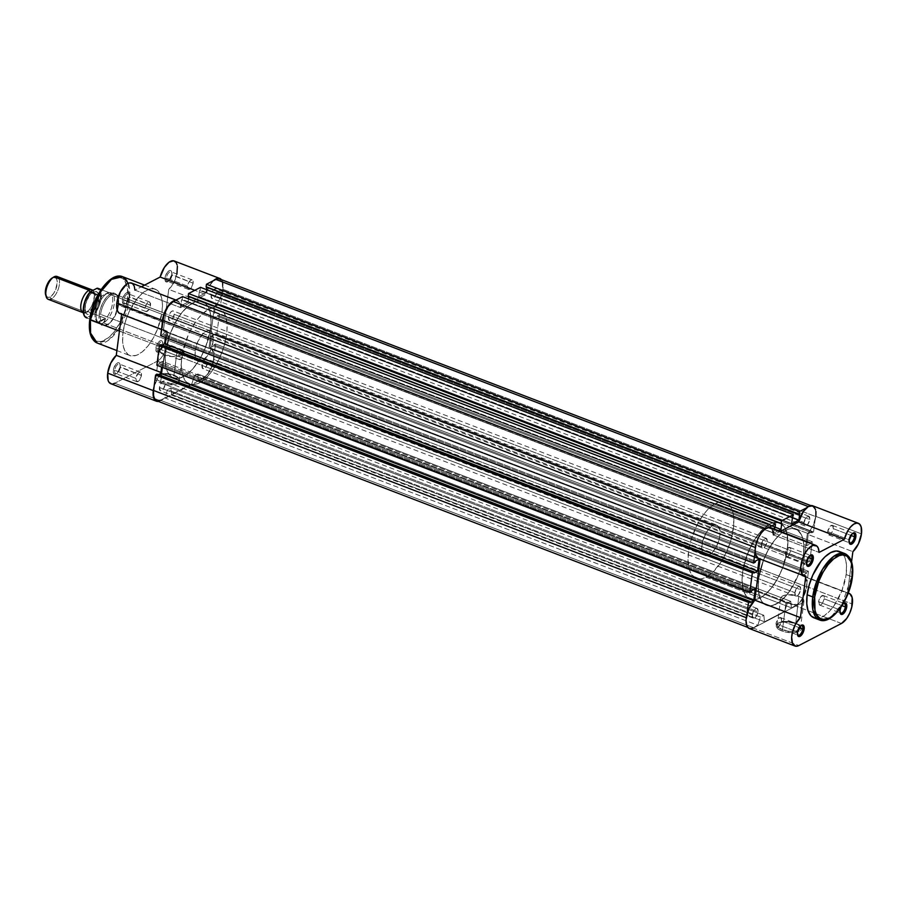 <?xml version="1.0" encoding="UTF-8"?>
<svg xmlns="http://www.w3.org/2000/svg" width="907" height="907" viewBox="0 0 907 907"><rect width="100%" height="100%" fill="white"/><g stroke="black" fill="none" stroke-linecap="round" stroke-linejoin="round"><path stroke-width="0.68" stroke-dasharray="4.54 3.4" d="M839.723 609.821A5.102 2.358 111 0 0 839.814 611.998A5.102 2.358 111 0 0 839.995 612.452A5.102 2.358 -69 0 1 839.723 609.821L818.613 601.726A5.102 2.358 111 0 0 819.588 605.037A5.102 2.358 111 0 0 824.214 598.824L841.945 605.627L824.214 598.824A5.102 2.358 111 0 0 823.239 595.514A5.102 2.358 111 0 0 818.613 601.726L839.723 609.821A5.102 2.358 -69 0 1 843.374 603.643A5.102 2.358 111 0 0 842.932 603.869A5.102 2.358 111 0 0 839.723 609.821L840.007 610.445L839.723 609.821M848.839 539.654A5.102 2.358 111 0 0 848.929 541.83A5.102 2.358 111 0 0 849.111 542.284A5.102 2.358 -69 0 1 848.839 539.654L827.728 531.559A5.102 2.358 111 0 0 828.703 534.881A5.102 2.358 111 0 0 833.329 528.656L850.891 535.391L833.329 528.656A5.102 2.358 111 0 0 832.354 525.346A5.102 2.358 111 0 0 827.728 531.559L848.839 539.654A5.102 2.358 -69 0 1 852.478 533.486A5.102 2.358 111 0 0 852.047 533.701A5.102 2.358 111 0 0 848.839 539.654L849.122 540.277L848.839 539.654M797.14 631.907A5.102 2.358 111 0 0 797.23 634.072A5.102 2.358 111 0 0 797.412 634.526A5.102 2.358 -69 0 1 797.14 631.907L776.029 623.812A5.102 2.358 111 0 0 777.004 627.122A5.102 2.358 111 0 0 781.63 620.91L799.192 627.644L781.63 620.91A5.102 2.358 111 0 0 780.655 617.599A5.102 2.358 111 0 0 776.029 623.812L797.14 631.907A5.102 2.358 -69 0 1 800.79 625.728A5.102 2.358 111 0 0 800.348 625.955A5.102 2.358 111 0 0 797.14 631.907L797.423 632.519L797.14 631.907M806.255 561.739A5.102 2.358 111 0 0 806.346 563.905A5.102 2.358 111 0 0 806.527 564.369A5.102 2.358 -69 0 1 806.255 561.739L785.145 553.644A5.102 2.358 111 0 0 786.12 556.955A5.102 2.358 111 0 0 790.745 550.742L808.307 557.476L790.745 550.742A5.102 2.358 111 0 0 789.77 547.431A5.102 2.358 111 0 0 785.145 553.644L806.255 561.739A5.102 2.358 -69 0 1 809.894 555.56A5.102 2.358 111 0 0 809.463 555.787A5.102 2.358 111 0 0 806.255 561.739L806.538 562.351L806.255 561.739M795.303 623.075A11.678 4.784 -172.6 0 1 799.521 625.615A11.678 4.784 -172.6 0 1 796.357 630.898A11.678 4.784 -172.6 0 1 782.48 629.73L781.8 630.943A12.698 5.204 7.4 0 0 796.89 632.213A12.698 5.204 7.4 0 0 800.325 626.465A12.698 5.204 7.4 0 0 795.745 623.71L798.784 596.307A11.678 4.784 -172.6 0 1 803.953 601.137A11.678 4.784 -172.6 0 1 797.582 604.493A11.678 4.784 -172.6 0 1 785.95 602.951L782.48 629.73A11.678 4.784 7.4 0 0 794.101 631.272A11.678 4.784 7.4 0 0 800.473 627.905A11.678 4.784 7.4 0 0 795.303 623.075A11.678 4.784 7.4 0 0 783.682 621.533A11.678 4.784 7.4 0 0 777.31 624.9A11.678 4.784 7.4 0 0 782.48 629.73L785.95 602.951A11.678 4.784 -172.6 0 1 780.78 598.121A11.678 4.784 -172.6 0 1 787.151 594.765A11.678 4.784 -172.6 0 1 798.784 596.307L795.745 623.71L788.727 622.077L781.732 622.213L777.106 624.073L776.154 625.989L777.129 628.097L781.8 630.943L786.346 632.213L793.636 632.689L797.718 631.986L801.153 629.662L800.405 626.556L795.745 623.71A12.698 5.204 7.4 0 0 777.821 623.54A12.698 5.204 7.4 0 0 781.8 630.943L782.48 629.73A11.678 4.784 -172.6 0 1 778.818 622.928A11.678 4.784 -172.6 0 1 795.303 623.075M840.936 552.318L844.36 556.456L845.8 560.594L846.503 565.651L846.14 574.539L851.707 576.682A1.429 0.59 -172.6 0 1 852.183 576.954A1.429 0.59 7.4 0 0 851.707 576.682L851.548 563.542L844.927 553.633A35.52 16.451 -69 0 1 851.707 576.682L846.14 574.539A35.52 16.451 111 0 0 839.349 551.49L839.508 551.558M841.458 623.472L795.847 605.978A16.326 7.562 111 0 0 806.731 586.557L852.342 604.051L806.731 586.557L805.314 592.566L802.752 598.371L799.418 603.076L795.847 605.978L841.458 623.472M848.759 593.314L801.867 575.741L807.264 534.189L852.875 551.671L807.264 534.189A16.326 7.562 111 0 0 815.847 516.389L861.446 533.883L815.847 516.389L812.785 526.411L807.264 534.189L801.867 575.741L804.294 576.319L806.028 578.485L806.731 586.557A16.326 7.562 111 0 0 803.613 575.968A16.326 7.562 111 0 0 801.867 575.741L847.467 593.235L851.56 561.762L847.467 593.235A16.326 7.562 -69 0 1 848.181 593.223M803.443 555.549L787.389 549.393A40.826 18.911 111 0 0 779.601 522.897A40.826 18.911 111 0 0 742.572 572.634L758.615 578.791A40.826 18.911 -69 0 1 795.643 529.053A40.826 18.911 -69 0 1 803.443 555.549L803.874 545.322L803.058 539.506L801.403 534.756L797.468 530.005L792.128 528.452L788.002 529.28L781.358 533.214L774.691 540.073L768.569 549.268L763.524 560.004L758.615 578.791L758.116 585.775L759 594.822L761.789 601.5L764.59 604.334L769.93 605.876L774.056 605.06L780.7 601.126L787.367 594.255L793.489 585.06L797.004 578.02L801.085 566.762L803.443 555.549A40.826 18.911 -69 0 1 766.415 605.286A40.826 18.911 -69 0 1 758.615 578.791L742.572 572.634L747.481 553.86L754.477 539.846L763.07 529.053L771.948 523.124L776.075 522.307L779.782 522.965L784.226 526.684L786.278 530.833L787.82 539.177L787.389 549.393L782.492 568.179L777.435 578.915L771.313 588.11L764.646 594.969L758.014 598.903L753.887 599.731L748.547 598.178L744.613 593.427L742.958 588.677L742.062 579.618L742.572 572.634A40.826 18.911 111 0 0 750.372 599.13A40.826 18.911 111 0 0 787.389 549.393L210.537 328.221A40.826 18.911 111 0 0 202.737 301.725A40.826 18.911 111 0 0 165.709 351.463L758.615 578.791A40.826 18.911 -69 0 1 795.643 529.053A40.826 18.911 -69 0 1 803.443 555.549A40.826 18.911 -69 0 1 766.415 605.286A40.826 18.911 -69 0 1 758.615 578.791L165.709 351.463A40.826 18.911 111 0 0 173.509 377.958A40.826 18.911 111 0 0 210.537 328.221L803.443 555.549L798.534 574.324L789.498 591.421L785.179 596.84L778.455 602.781L771.948 605.661L766.234 605.218L761.789 601.5L759.726 597.35L758.195 589.006L758.615 578.791L763.524 560.004L768.569 549.268L774.691 540.073L781.358 533.214L788.002 529.28L792.128 528.452L797.468 530.005L801.403 534.756L803.058 539.506L803.874 545.322L803.443 555.549M840.54 608.189L843.419 603.609M813.919 617.814A35.52 16.451 111 0 0 846.14 574.539L841.866 590.888L833.998 605.751L830.245 610.468L824.395 615.638L818.738 618.143L815.325 618.211M753.264 628.063L795.847 605.978L753.264 628.063L798.874 645.546L753.264 628.063A16.326 7.562 111 0 1 749.341 628.54M760.145 559.018L805.801 576.081L760.145 559.018M759.159 558.565L758.207 558.27M769.533 527.704L770.474 528.033M771.313 528.611L772.605 530.516M773.456 534.926L819.066 552.42L773.456 534.926L779.861 531.604L773.456 534.926A16.326 7.562 111 0 0 770.145 527.874M815.847 516.389A16.326 7.562 111 0 0 812.729 505.8L812.774 505.811M815.552 509.439L815.937 511.48M851.707 576.682A35.52 16.451 -69 0 1 819.497 619.957L830.642 617.304L841.968 604.221L851.707 576.682M833.329 528.656L832.581 525.47L830.007 526.4L827.728 531.559L828.476 534.756L829.928 534.722L831.583 533.146L833.329 528.656M824.214 598.824L822.468 603.314L820.812 604.89L819.361 604.924L818.783 600.797L820.892 596.568L823.465 595.627L824.214 598.824M790.745 550.742L788.466 555.9L785.893 556.841L785.315 552.714L787.423 548.486L789.997 547.545L790.745 550.742M781.63 620.91L780.882 617.712L778.308 618.653L776.199 622.882L776.777 627.009L779.351 626.068L781.63 620.91M758.445 558.372A16.326 7.562 111 0 0 760.191 558.587M785.95 602.951L781.664 600.332L780.984 597.475L782.696 595.922L787.888 594.697L798.784 596.307L801.992 597.974L803.965 600.865L802.037 603.336L796.845 604.561L785.95 602.951M840.936 607.157A6.122 2.834 -69 0 1 842.909 604.085M794.906 592.69A5.204 2.415 -69 0 1 799.634 586.353A5.204 2.415 -69 0 1 800.62 589.731L207.714 362.403A5.204 2.415 111 0 0 206.717 359.025A5.204 2.415 111 0 0 202 365.362L794.906 592.69L202 365.362A5.204 2.415 111 0 0 202.987 368.741A5.204 2.415 111 0 0 207.714 362.403L800.62 589.731A5.204 2.415 -69 0 1 795.904 596.069A5.204 2.415 -69 0 1 794.906 592.69L796.686 588.121L798.375 586.5L799.861 586.466L800.45 590.672L798.296 594.992L795.666 595.944L794.906 592.69M804.021 522.523A5.204 2.415 -69 0 1 808.738 516.185A5.204 2.415 -69 0 1 809.736 519.564L216.83 292.235A5.204 2.415 111 0 0 215.832 288.857A5.204 2.415 111 0 0 211.116 295.194L804.021 522.523L211.116 295.194A5.204 2.415 111 0 0 212.102 298.573A5.204 2.415 111 0 0 216.83 292.235L809.736 519.564A5.204 2.415 -69 0 1 805.019 525.901A5.204 2.415 -69 0 1 804.021 522.523L806.346 517.262L808.976 516.31L809.566 520.505L807.411 524.824L804.781 525.777L804.021 522.523M761.438 544.608A5.204 2.415 -69 0 1 766.154 538.27A5.204 2.415 -69 0 1 767.152 541.649L174.246 314.321A5.204 2.415 111 0 0 173.248 310.942A5.204 2.415 111 0 0 168.532 317.28L761.438 544.608L168.532 317.28A5.204 2.415 111 0 0 169.518 320.659A5.204 2.415 111 0 0 174.246 314.321L767.152 541.649A5.204 2.415 -69 0 1 762.436 547.987A5.204 2.415 -69 0 1 761.438 544.608L763.762 539.348L766.392 538.384L766.982 542.59L764.828 546.91L762.197 547.862L761.438 544.608M752.322 614.776A5.204 2.415 -69 0 1 757.05 608.427A5.204 2.415 -69 0 1 758.037 611.806L165.131 384.489A5.204 2.415 111 0 0 164.133 381.11A5.204 2.415 111 0 0 159.417 387.448L752.322 614.776L159.417 387.448A5.204 2.415 111 0 0 160.403 390.826A5.204 2.415 111 0 0 165.131 384.489L758.037 611.806A5.204 2.415 -69 0 1 753.32 618.155A5.204 2.415 -69 0 1 752.322 614.776L754.102 610.196L755.792 608.586L757.277 608.552L757.867 612.758L755.712 617.077L753.082 618.03L752.322 614.776M768.376 527.659L765.701 528.645L761.018 533.724L758.105 538.917L755.61 547.624A15.816 7.324 -69 0 1 766.154 528.815L768.376 527.659M755.361 547.533L755.134 551.297L755.361 547.533M755.293 562.181L162.376 334.853L160.698 335.715L162.376 334.853L162.523 333.742L755.429 561.07L162.523 333.742L166.219 331.826L162.523 333.742L162.376 334.853L755.293 562.181M759.125 559.154L166.219 331.826L759.125 559.154M165.471 337.551L166.219 331.826L165.471 337.551M162.251 345.079L160.958 345.748L753.876 573.065L160.958 345.748L161.106 344.637L160.958 345.748L162.251 345.079M751.449 591.715L158.544 364.387L156.866 365.26L158.544 364.387L158.691 363.288L751.597 590.616L158.691 363.288L162.387 361.371L158.691 363.288L158.544 364.387L751.449 591.715M755.293 588.7L162.387 361.371L161.639 367.097L162.387 361.371L755.293 588.7M158.419 374.614L157.126 375.283L750.032 602.611L157.126 375.283L157.274 374.183L157.126 375.283L158.419 374.614M746.971 614.13L746.246 617.701L746.926 624.991L748.808 627.689L751.665 628.211L753.32 627.599A15.816 7.324 -69 0 1 749.522 628.063A15.816 7.324 -69 0 1 746.495 617.792L746.971 614.13M156.605 400.735A15.816 7.324 111 0 0 160.414 400.27L753.32 627.599L160.414 400.27L164.893 397.946L757.81 625.274L753.32 627.599L757.81 625.274L164.893 397.946L167.534 389.693L760.44 617.021L757.81 625.274L760.44 617.021L763.807 615.275L170.901 387.947L167.534 389.693L760.44 617.021L763.807 615.275L764.533 621.794L171.616 394.466L170.901 387.947L763.807 615.275L764.533 621.794L171.616 394.466L191.785 384.001L784.702 611.329L764.533 621.794L784.702 611.329L191.785 384.001L194.427 375.747L787.344 603.076L784.702 611.329L787.344 603.076L194.427 375.747L197.794 374.001L790.7 601.33L787.344 603.076L790.7 601.33L791.426 607.849L198.52 380.521L197.794 374.001L790.7 601.33L791.426 607.849L198.52 380.521L202.998 378.196L795.904 605.525L791.426 607.849L795.904 605.525L202.998 378.196A15.816 7.324 111 0 0 213.542 359.376L806.448 586.704A15.816 7.324 -69 0 1 795.904 605.525L799.373 602.713L802.593 598.144L806.448 586.704L213.542 359.376L215.537 343.957L808.454 571.285L806.448 586.704L808.454 571.285L806.777 572.158L213.859 344.83L215.537 343.957L808.454 571.285L806.777 572.158L213.859 344.83L213.723 345.941L806.629 573.269L806.777 572.158L806.629 573.269L802.933 575.185L210.016 347.857L213.723 345.941L806.629 573.269L802.933 575.185L804.486 563.179L211.58 335.851L210.016 347.857L802.933 575.185L804.486 563.179L211.58 335.851L215.276 333.935L808.182 561.263L804.486 563.179L808.182 561.263L808.046 562.374L215.129 335.046L215.276 333.935L808.182 561.263L808.046 562.374L215.129 335.046L216.818 334.173L809.724 561.501L808.046 562.374L809.724 561.501L216.818 334.173L219.381 314.423L812.287 541.74L809.724 561.501L812.287 541.74L810.609 542.613L217.703 315.285L219.381 314.423L812.287 541.74L810.609 542.613L217.703 315.285L217.555 316.396L810.461 543.724L810.609 542.613L810.461 543.724L806.765 545.64L213.859 318.312L217.555 316.396L810.461 543.724L806.765 545.64L213.859 318.312L215.412 306.317L808.33 533.645L806.765 545.64L808.33 533.645L215.412 306.317L219.109 304.389L812.026 531.717L808.33 533.645L812.026 531.717L811.878 532.828L218.972 305.5L219.109 304.389L812.026 531.717L811.878 532.828L218.972 305.5L220.65 304.627L813.556 531.956L811.878 532.828L813.556 531.956L220.65 304.627L222.657 289.208L815.563 516.537L813.556 531.956L815.563 516.537L222.657 289.208A15.816 7.324 111 0 0 219.63 278.948M808.738 506.73A15.816 7.324 -69 0 1 812.536 506.276A15.816 7.324 -69 0 1 815.563 516.537L815.608 511.401L814.339 507.739L811.924 506.095L806.516 507.886L808.738 506.73M206.104 287.031L206.785 286.68L799.691 514.008L206.785 286.68L206.104 287.031M792.605 517.682L205.991 292.768L206.399 289.594L205.991 292.768L792.605 517.682M791.618 523.872L198.712 296.555L205.991 292.768L198.712 296.555L199.495 290.455L792.412 517.784L199.495 290.455L200.175 290.104L199.495 290.455L198.712 296.555L791.618 523.872M793.081 517.432L200.175 290.104L200.526 287.338L200.175 290.104L793.081 517.432M188.18 296.328L188.849 295.977L781.766 523.305L188.849 295.977L188.18 296.328M774.669 526.978L188.066 302.065L188.475 298.891L188.066 302.065L180.776 305.852L773.682 533.18L778.047 530.912L773.682 533.18L180.776 305.852L181.57 299.752L774.476 527.08L181.57 299.752L182.239 299.401L181.57 299.752L180.776 305.852L188.066 302.065L774.669 526.978M774.17 529.427L773.682 533.18L774.17 529.427M775.156 526.729L182.239 299.401L182.602 296.634L182.239 299.401L775.156 526.729M155.902 400.361L157.228 400.905M160.414 400.27L164.893 397.946L167.534 389.693L170.901 387.947L171.616 394.466L191.785 384.001L194.427 375.747L197.794 374.001L198.52 380.521L202.998 378.196L206.467 375.385L211.048 368.083L213.009 362.256L215.537 343.957L213.859 344.83L213.723 345.941L210.016 347.857L211.58 335.851L215.276 333.935L215.129 335.046L216.818 334.173L219.381 314.423L213.859 318.312L215.412 306.317L219.109 304.389L218.972 305.5L220.65 304.627L222.657 289.208L222.226 282.02L219.006 278.766M207.714 362.403L205.934 366.972L204.245 368.593L202.76 368.616L202.17 364.421L204.324 360.102L206.955 359.149L207.714 362.403M216.83 292.235L215.05 296.804L213.36 298.426L211.875 298.46L211.116 295.194L212.884 290.625L215.628 288.8L216.682 289.866L216.83 292.235M174.246 314.321L172.466 318.89L170.777 320.511L169.292 320.534L168.532 317.28L170.301 312.711L172.001 311.09L173.486 311.056L174.246 314.321M165.131 384.489L163.351 389.058L161.661 390.679L160.176 390.702L159.587 386.495L161.741 382.187L164.371 381.223L165.131 384.489M210.537 328.221L205.628 346.996L200.572 357.732L194.449 366.927L190.039 371.802L183.327 376.768L177.024 378.559L171.684 377.006L167.75 372.255L166.094 367.494L165.199 358.446L165.709 351.463L170.618 332.676L175.663 321.951L181.785 312.745L188.452 305.886L195.096 301.952L199.211 301.124L204.563 302.677L207.363 305.512L210.152 312.178L211.036 321.237L210.537 328.221A40.826 18.911 111 0 0 202.737 301.725A40.826 18.911 111 0 0 165.709 351.463L181.751 357.619A40.826 18.911 -69 0 1 218.78 307.87A40.826 18.911 -69 0 1 226.58 334.377L210.537 328.221L208.179 339.445L204.086 350.692L198.633 361.02L192.261 369.512L185.538 375.453L179.042 378.332L173.328 377.89L168.883 374.172L166.094 367.494L165.199 358.446L166.287 347.789L169.246 336.44L173.838 325.398L179.654 315.591L186.207 307.87L190.697 304.23L195.096 301.952L199.211 301.124L204.563 302.677L207.363 305.512L210.152 312.178L211.036 321.237L210.537 328.221L226.58 334.377L226.943 330.806L227.011 324.15L225.469 315.817L223.405 311.657L218.961 307.949L215.265 307.28L208.961 309.06L202.25 314.026L197.828 318.901L191.706 328.096L188.203 335.137L182.33 353.945L181.389 361.179L181.627 370.861L182.863 376.178L186.241 381.915L191.162 384.557L197.193 383.888L201.592 381.609L208.315 375.668L214.676 367.165L220.14 356.848L224.222 345.59L226.58 334.377A40.826 18.911 -69 0 1 189.552 384.115A40.826 18.911 -69 0 1 181.751 357.619L165.709 351.463A40.826 18.911 111 0 0 173.509 377.958A40.826 18.911 111 0 0 210.537 328.221M120.314 367.346A5.102 2.358 -69 0 1 117.105 373.31A5.102 2.358 -69 0 1 114.701 370.26L113.307 370.226A6.122 2.834 111 0 0 116.175 373.888A6.122 2.834 111 0 0 120.03 366.734L141.424 375.441A5.102 2.358 -69 0 1 136.798 381.666A5.102 2.358 -69 0 1 135.823 378.355L114.701 370.26A5.102 2.358 111 0 0 115.677 373.571A5.102 2.358 111 0 0 120.314 367.346A5.102 2.358 111 0 0 119.339 364.036A5.102 2.358 111 0 0 114.701 370.26L135.823 378.355A5.102 2.358 -69 0 1 140.449 372.131A5.102 2.358 -69 0 1 141.424 375.441L120.314 367.346L119.86 363.956L118.613 362.698L116.039 364.024L113.829 367.97L113.284 372.21L114.203 374.058L115.949 374.013L117.933 372.119L120.03 366.734A6.122 2.834 111 0 0 119.917 364.138A6.122 2.834 111 0 0 116.459 363.605A6.122 2.834 111 0 0 113.307 370.226L114.701 370.26A5.102 2.358 -69 0 1 117.343 364.739A5.102 2.358 -69 0 1 120.223 365.181A5.102 2.358 -69 0 1 120.314 367.346M162.897 345.272A5.102 2.358 -69 0 1 159.689 351.224A5.102 2.358 -69 0 1 157.285 348.175L155.879 348.141A6.122 2.834 111 0 0 158.759 351.803A6.122 2.834 111 0 0 162.614 344.649L184.008 353.367A5.102 2.358 -69 0 1 179.382 359.58A5.102 2.358 -69 0 1 178.407 356.27L157.285 348.175A5.102 2.358 111 0 0 158.26 351.485A5.102 2.358 111 0 0 162.897 345.272A5.102 2.358 111 0 0 161.922 341.95A5.102 2.358 111 0 0 157.285 348.175L178.407 356.27A5.102 2.358 -69 0 1 183.033 350.045A5.102 2.358 -69 0 1 184.008 353.367L162.897 345.272L162.444 341.871L161.197 340.613L158.623 341.95L156.412 345.884L155.868 350.125L156.786 351.973L159.87 350.85L162.614 344.649A6.122 2.834 111 0 0 162.5 342.052A6.122 2.834 111 0 0 159.042 341.52A6.122 2.834 111 0 0 155.879 348.141L157.285 348.175A5.102 2.358 -69 0 1 159.927 342.665A5.102 2.358 -69 0 1 162.806 343.095A5.102 2.358 -69 0 1 162.897 345.272M172.001 275.104A5.102 2.358 -69 0 1 168.804 281.057A5.102 2.358 -69 0 1 166.4 278.007L164.995 277.973A6.122 2.834 111 0 0 167.874 281.635A6.122 2.834 111 0 0 171.718 274.481L193.123 283.199A5.102 2.358 -69 0 1 188.497 289.412A5.102 2.358 -69 0 1 187.522 286.102L166.4 278.007A5.102 2.358 111 0 0 167.376 281.317A5.102 2.358 111 0 0 172.001 275.104A5.102 2.358 111 0 0 171.026 271.794A5.102 2.358 111 0 0 166.4 278.007L187.522 286.102A5.102 2.358 -69 0 1 192.148 279.889A5.102 2.358 -69 0 1 193.123 283.199L172.001 275.104L171.559 271.703L170.312 270.445L167.738 271.783L165.528 275.717L164.927 279.016L165.89 281.805L168.985 280.682L171.718 274.481A6.122 2.834 111 0 0 171.616 271.885A6.122 2.834 111 0 0 168.158 271.352A6.122 2.834 111 0 0 164.995 277.973L166.4 278.007A5.102 2.358 -69 0 1 169.031 272.497A5.102 2.358 -69 0 1 171.911 272.928A5.102 2.358 -69 0 1 172.001 275.104M129.418 297.179A5.102 2.358 -69 0 1 126.22 303.142A5.102 2.358 -69 0 1 123.817 300.092L122.411 300.058A6.122 2.834 111 0 0 125.291 303.72A6.122 2.834 111 0 0 129.134 296.566L150.539 305.274A5.102 2.358 -69 0 1 145.914 311.498A5.102 2.358 -69 0 1 144.939 308.187L123.817 300.092A5.102 2.358 111 0 0 124.792 303.403A5.102 2.358 111 0 0 129.418 297.179A5.102 2.358 111 0 0 128.443 293.868A5.102 2.358 111 0 0 123.817 300.092L144.939 308.187A5.102 2.358 -69 0 1 149.564 301.963A5.102 2.358 -69 0 1 150.539 305.274L129.418 297.179L128.975 293.789L127.728 292.53L125.155 293.857L122.944 297.802L122.343 301.101L123.307 303.89L126.402 302.768L129.134 296.566A6.122 2.834 111 0 0 129.032 293.97A6.122 2.834 111 0 0 125.574 293.437A6.122 2.834 111 0 0 122.411 300.058L123.817 300.092A5.102 2.358 -69 0 1 126.447 294.571A5.102 2.358 -69 0 1 129.327 295.013A5.102 2.358 -69 0 1 129.418 297.179M118.534 305.081A16.326 7.562 -69 0 1 108.273 324.139A16.326 7.562 -69 0 1 100.609 314.378L99.203 314.344A17.346 8.038 111 0 0 107.355 324.717A17.346 8.038 111 0 0 118.25 304.457L213.134 341.349A16.326 7.562 -69 0 1 198.327 361.235A16.326 7.562 -69 0 1 195.198 350.646L100.609 314.378A16.326 7.562 111 0 0 103.727 324.967A16.326 7.562 111 0 0 118.534 305.081A16.326 7.562 111 0 0 115.416 294.48A16.326 7.562 111 0 0 100.609 314.378L195.198 350.646A16.326 7.562 -69 0 1 210.016 330.749A16.326 7.562 -69 0 1 213.134 341.349L118.534 305.081L117.785 296.578L116.901 294.809L114.259 293.006L110.767 293.709L106.969 296.793L103.432 301.793L100.711 307.961L99.203 314.344L99.146 319.967L100.552 323.992L103.194 325.794L108.591 323.833L112.321 319.706L115.518 314.015L118.25 304.457A17.346 8.038 111 0 0 117.944 297.088A17.346 8.038 111 0 0 108.148 295.591A17.346 8.038 111 0 0 99.203 314.344L100.609 314.378A16.326 7.562 -69 0 1 109.033 296.725A16.326 7.562 -69 0 1 118.25 298.142A16.326 7.562 -69 0 1 118.534 305.081M161.14 381.802A11.678 4.784 -172.6 0 1 157.478 374.999A11.678 4.784 -172.6 0 1 173.963 375.147L174.405 375.781A12.698 5.204 7.4 0 0 156.48 375.611A12.698 5.204 7.4 0 0 160.46 383.015L164.609 355.022A11.678 4.784 -172.6 0 1 159.439 350.193A11.678 4.784 -172.6 0 1 165.811 346.825A11.678 4.784 -172.6 0 1 177.443 348.367L173.963 375.147A11.678 4.784 7.4 0 0 162.342 373.605A11.678 4.784 7.4 0 0 155.97 376.961A11.678 4.784 7.4 0 0 161.14 381.802A11.678 4.784 7.4 0 0 172.761 383.344A11.678 4.784 7.4 0 0 179.132 379.976A11.678 4.784 7.4 0 0 173.963 375.147L177.443 348.367A11.678 4.784 -172.6 0 1 182.613 353.197A11.678 4.784 -172.6 0 1 176.241 356.564A11.678 4.784 -172.6 0 1 164.609 355.022L160.46 383.015L167.466 384.636L174.473 384.5L177.942 383.423L180.04 380.736L177.897 377.595L172.217 375.056L167.387 374.149L160.392 374.285L155.755 376.144L154.814 378.049L155.789 380.158L160.46 383.015A12.698 5.204 7.4 0 0 175.55 384.285A12.698 5.204 7.4 0 0 178.985 378.536A12.698 5.204 7.4 0 0 174.405 375.781L173.963 375.147A11.678 4.784 -172.6 0 1 178.18 377.686A11.678 4.784 -172.6 0 1 175.017 382.969A11.678 4.784 -172.6 0 1 161.14 381.802M128.318 283.256L129.406 299.741A1.429 0.59 7.4 0 0 127.445 299.695C129.361 290.285 126.526 271.805 112.729 278.562C98.829 286.17 90.428 310.477 90.008 319.105L90.496 316.033M110.813 383.729A16.326 7.562 111 0 0 114.747 383.253L160.358 400.735A16.326 7.562 -69 0 1 158.362 401.404L202.941 378.65L206.229 376.065L210.707 369.387L213.508 361.133L213.837 353.673L211.592 349.127L208.95 348.413L214.347 306.861L219.868 299.117L222.589 291.102L222.986 283.789L220.945 279.163M121.674 313.777L167.285 331.259A16.326 7.562 -69 0 1 165.539 331.044A16.326 7.562 -69 0 1 162.228 323.969L163.884 329.797L167.285 331.259L161.888 372.822L157.591 378.287L154.065 386.801A16.326 7.562 -69 0 1 161.888 372.822L160.947 372.46L161.888 372.822L167.285 331.259L121.674 313.777A16.326 7.562 111 0 1 119.928 313.561M110.881 279.662L117.989 277.077L122.456 278.37L124.792 280.739L127.547 288.63L127.445 299.695A1.429 0.59 -172.6 0 1 129.406 299.741L119.667 327.291L108.341 340.374L97.196 343.016A35.52 16.451 111 0 0 129.406 299.741L162.013 312.246A35.52 16.451 -69 0 1 129.792 355.521A35.52 16.451 -69 0 1 123.012 332.461L122.638 341.361L123.352 346.417L124.792 350.555L128.204 354.682L131.198 355.907L136.447 355.317L142.218 351.893L148.022 345.918L153.351 337.926L157.739 328.583L162.013 312.246L162.387 303.346L161.673 298.29L160.233 294.151L156.809 290.025L153.827 288.8L148.578 289.39L142.796 292.814L137.002 298.788L128.613 312.915L125.064 322.699L123.012 332.461L119.429 331.089L123.012 332.461A35.52 16.451 -69 0 1 155.222 289.186A35.52 16.451 -69 0 1 162.013 312.246L129.406 299.741A35.52 16.451 111 0 0 122.626 276.692M175.47 300.33A16.326 7.562 -69 0 1 177.228 300.546A16.326 7.562 -69 0 1 180.55 307.609L205.764 294.526L194.79 290.319L205.764 294.526A16.326 7.562 -69 0 1 213.599 280.558L208.939 286.657L205.764 294.526L180.55 307.609L179.03 301.997L175.334 300.353M176.99 273.608L173.294 283.483L168.747 289.367L163.351 330.93L166.99 332.733L168.226 336.18L168.305 340.953L167.217 346.429L163.736 354.41L160.618 358.571L157.33 361.167L114.747 383.253L157.33 361.167L202.941 378.65L160.358 400.735L114.747 383.253M113.035 383.876L110.087 383.344M120.393 313.697L119.248 313.21M134.939 290.115L180.55 307.609L134.939 290.115L141.345 286.793L134.939 290.115A16.326 7.562 111 0 0 131.617 283.063M173.554 260.797L174.495 261.114M177.092 264.833L177.375 266.307M89.714 322.076L90.008 319.105C88.092 328.515 90.927 346.996 104.724 340.238C118.624 332.631 127.025 308.323 127.445 299.695L124.486 312.235L120.654 321.463L114.021 332.019L108.455 337.755L101.153 341.542L96.369 341.168L92.661 338.073L90.337 332.495M89.906 330.171L89.657 327.642M195.198 350.646L197.783 341.656L202.51 334.127L206.082 331.225L207.794 330.602L210.741 331.123L212.691 333.923L213.134 341.349L210.56 350.34L207.556 355.691L202.25 360.771L198.962 361.417L197.59 360.861L195.152 355.941L195.198 350.646M144.939 308.187L146.673 303.698L148.34 302.11L149.791 302.088L150.539 305.274L148.793 309.763L146.106 311.555L145.075 310.5L144.939 308.187M135.823 378.355L136.572 381.541L139.145 380.611L141.254 376.371L140.676 372.255L138.102 373.185L135.823 378.355M187.522 286.102L188.259 289.299L189.722 289.265L191.377 287.678L193.123 283.199L192.375 280.002L190.924 280.036L189.257 281.624L187.522 286.102M178.407 356.27L180.153 351.78L181.808 350.204L183.259 350.17L183.838 354.297L181.729 358.526L179.155 359.467L178.407 356.27M221.387 279.617A16.326 7.562 -69 0 1 222.226 292.7A16.326 7.562 -69 0 1 214.347 306.861L168.747 289.367A16.326 7.562 111 0 0 177.046 273.29A16.326 7.562 111 0 0 174.201 260.978M157.33 361.167A16.326 7.562 111 0 0 167.5 345.397A16.326 7.562 111 0 0 165.097 331.146A16.326 7.562 111 0 0 163.351 330.93L208.95 348.413A16.326 7.562 -69 0 1 210.696 348.639A16.326 7.562 -69 0 1 213.111 362.879A16.326 7.562 -69 0 1 202.941 378.65L157.33 361.167M214.347 306.861L208.95 348.413L163.351 330.93L168.747 289.367L214.347 306.861M177.443 348.367L181.729 350.986L182.624 352.925L180.697 355.408L177.5 356.394L171.06 356.519L164.609 355.022L161.401 353.356L159.428 350.465L160.29 348.707L164.552 346.996L170.992 346.871L177.443 348.367M90.961 292.61A10.51 4.864 111 0 0 84.6 302.076A10.51 4.864 111 0 0 85.371 311.6A10.51 4.864 111 0 0 88.489 311.623A2.744 2.154 -117.4 0 0 86.913 311.668A2.744 2.154 62.6 0 1 88.489 311.623A10.51 4.864 111 0 0 94.85 302.156A10.51 4.864 111 0 0 94.079 292.632A10.51 4.864 111 0 0 90.961 292.61A10.51 4.864 -69 0 1 94.079 292.632A10.51 4.864 -69 0 1 94.85 302.156A10.51 4.864 -69 0 1 88.489 311.623A2.744 2.154 62.6 0 1 90.394 314.003A12.245 5.669 111 0 0 98.557 299.435A12.245 5.669 111 0 0 93.274 291.85L96.766 291.771L98.228 293.868L98.149 301.668L96.63 306.181L93.081 311.827L90.394 314.003L87.934 314.491L86.063 313.221L85.077 310.387L85.519 304.185L89.294 295.648L93.274 291.85A12.245 5.669 111 0 0 85.111 306.407A12.245 5.669 111 0 0 90.394 314.003A2.744 2.154 -117.4 0 0 88.489 311.623A10.51 4.864 -69 0 1 85.371 311.6A10.51 4.864 -69 0 1 84.6 302.076A10.51 4.864 -69 0 1 90.961 292.61A2.744 2.154 -117.4 0 0 92.537 292.564A2.744 2.154 62.6 0 1 90.961 292.61M89.056 290.229A12.245 5.669 -69 0 1 94.339 297.813A12.245 5.669 -69 0 1 86.176 312.382A12.245 5.669 -69 0 1 83.387 312.802M48.286 299.344A12.245 5.669 111 0 0 51.223 298.981L86.176 312.382L51.223 298.981L50.055 296.963L51.223 298.981A12.245 5.669 111 0 0 58.853 287.156A12.245 5.669 111 0 0 57.05 276.476M45.951 295.659A10.589 4.909 111 0 0 50.055 296.963L53.49 293.675L55.44 290.195L57.243 282.553L56.824 279.549L55.554 277.746L52.538 277.803L54.103 276.828L51.382 278.574M83.308 309.298L83.977 314.355L85.337 316.475L87.299 317.337L86.936 317.972L97.752 322.121L105.201 318.255L97.752 322.121L105.575 318.606L98.863 322.495A15.816 7.324 -69 0 1 98.217 322.314L89.816 319.094L100.189 322.994L103.432 322.881L709.013 555.061A16.326 7.562 -69 0 1 705.079 555.538A16.326 7.562 -69 0 1 702.676 541.286A16.326 7.562 -69 0 1 712.845 525.516L107.264 293.335A16.326 7.562 111 0 0 97.094 309.106A16.326 7.562 111 0 0 99.498 323.357A16.326 7.562 111 0 0 103.432 322.881L104.815 321.463L105.201 318.255L94.396 314.117L93.013 314.366L97.65 307.269L100.189 298.596L99.702 291.487L98.341 289.378L96.369 288.517A15.204 7.041 111 0 1 100.189 298.596A15.204 7.041 111 0 1 93.013 314.366L87.299 317.337L93.013 314.366M706.134 577.215L760.191 597.94A40.826 18.911 -69 0 1 750.372 599.13A40.826 18.911 -69 0 1 744.352 563.508A40.826 18.911 -69 0 1 769.782 524.087L715.725 503.362A40.826 18.911 111 0 0 690.306 542.783A40.826 18.911 111 0 0 696.315 578.405A40.826 18.911 111 0 0 706.134 577.215A40.826 18.911 111 0 0 731.552 537.794A40.826 18.911 111 0 0 725.543 502.172A40.826 18.911 111 0 0 715.725 503.362L769.782 524.087L774.056 522.523L779.782 522.965L784.226 526.684L786.278 530.833L787.9 542.409L786.811 553.066L782.492 568.179L777.435 578.915L771.313 588.11L764.646 594.969L760.191 597.94L755.905 599.504L750.191 599.062L747.062 596.931L744.613 593.427L742.436 585.888L742.209 576.206L743.933 565.208L749.012 550.164L754.477 539.846L760.837 531.343L769.782 524.087A40.826 18.911 -69 0 1 779.601 522.897A40.826 18.911 -69 0 1 785.609 558.519A40.826 18.911 -69 0 1 760.191 597.94L706.134 577.215L712.845 572.26L721.439 561.467L726.904 551.139L730.985 539.892L733.706 525.108L733.468 515.425L732.232 510.108L730.169 505.959L725.725 502.24L722.029 501.582L717.902 502.399L711.258 506.333L706.78 510.618L702.46 516.038L696.644 525.845L690.873 540.697L689.093 548.236L688.005 558.893L688.901 567.952L690.556 572.702L694.49 577.453L697.925 578.859L701.848 578.779L706.134 577.215M90.655 291.476L89.385 292.95M85.133 300.727L83.852 305.115M98.217 322.314A15.816 7.324 -69 0 1 95.292 311.384A15.816 7.324 -69 0 1 102.31 296.011A15.816 7.324 111 0 0 95.484 310.285A15.816 7.324 111 0 0 97.253 321.747A15.816 7.324 111 0 0 98.863 322.495L103.432 322.881L105.45 319.071A15.816 7.324 111 0 0 112.559 303.04A15.816 7.324 111 0 0 108.885 292.587L101.108 296.272L108.557 292.405L101.142 289.56L108.84 292.576M97.82 295.013L101.108 296.272L97.82 295.013M103.432 322.881A16.326 7.562 -69 0 1 98.512 322.779A16.326 7.562 -69 0 1 97.423 307.938A16.326 7.562 -69 0 1 107.264 293.335A16.326 7.562 -69 0 1 110.076 292.621A16.326 7.562 -69 0 1 113.874 305.942A16.326 7.562 -69 0 1 103.432 322.881A16.326 7.562 111 0 0 113.602 307.11A16.326 7.562 111 0 0 111.198 292.859A16.326 7.562 111 0 0 107.264 293.335L712.845 525.516L716.133 524.858L717.505 525.425L719.943 530.346L719.897 535.64L718.48 541.649L715.906 547.454L712.585 552.159L709.013 555.061L705.725 555.719L703.231 554.018L702.403 552.363L701.757 547.726L702.506 541.967L705.941 533.135L709.274 528.418L712.845 525.516A16.326 7.562 -69 0 1 716.779 525.04A16.326 7.562 -69 0 1 719.183 539.291A16.326 7.562 -69 0 1 709.013 555.061L103.432 322.881M110.076 292.621L108.885 292.564A15.816 7.324 -69 0 1 109.543 292.768A15.816 7.324 -69 0 1 112.468 303.698A15.816 7.324 -69 0 1 105.45 319.071L105.201 318.255L94.396 314.117A15.816 7.324 111 0 0 100.949 299.151A15.816 7.324 111 0 0 98.251 288.46M45.452 293.834L47.028 297.02L50.055 296.963A10.589 4.909 111 0 0 57.107 284.367A10.589 4.909 111 0 0 52.538 277.803M59 278.71A12.245 5.669 -69 0 1 57.969 289.934A12.245 5.669 -69 0 1 51.223 298.981M92.809 290.365A12.245 5.669 -69 0 1 93.534 301.521A12.245 5.669 -69 0 1 86.176 312.382M83.852 314.015A15.204 7.041 111 0 0 87.299 317.337M98.069 288.369A15.816 7.324 -69 0 1 100.983 298.947A15.816 7.324 -69 0 1 94.396 314.117M94.169 314.071L93.285 314.241M839.814 611.998L840.12 613.041M848.929 541.83L849.235 542.874M797.23 634.072L797.536 635.127M806.346 563.905L806.652 564.959M799.521 625.615L800.325 626.465M803.953 601.137L800.473 627.905M777.004 627.122L798.115 635.217M786.12 556.955L807.23 565.05M819.588 605.037L840.698 613.143M828.703 534.881L849.814 542.976M218.78 307.87L725.543 502.172M189.552 384.115L696.315 578.405M832.354 525.346L853.464 533.441M823.239 595.514L844.36 603.609M789.77 547.431L810.881 555.526M780.655 617.599L801.777 625.694M803.613 575.968L849.201 593.439M780.78 598.121L777.31 624.9M778.818 622.928L777.821 623.54M809.463 555.787L810.393 555.209M800.348 625.955L801.278 625.377M852.047 533.701L852.977 533.123M842.932 603.869L843.861 603.291M799.634 586.353L206.717 359.025M808.738 516.185L215.832 288.857M766.154 538.27L173.248 310.942M757.05 608.427L164.133 381.11M749.522 628.063L747.765 627.395M812.536 506.276L810.79 505.596M753.32 618.155L160.403 390.826M762.436 547.987L169.518 320.659M805.019 525.901L212.102 298.573M795.904 596.069L202.987 368.741M117.105 373.31L116.175 373.888M159.689 351.224L158.759 351.803M168.804 281.057L167.874 281.635M126.22 303.142L125.291 303.72M108.273 324.139L107.355 324.717M157.478 374.999L156.48 375.611M159.439 350.193L155.97 376.961M161.503 329.502L165.539 331.044M179.382 359.58L158.26 351.485M188.497 289.412L167.376 281.317M136.798 381.666L115.677 373.571M145.914 311.498L124.792 303.403M144.587 285.115L155.222 289.186M198.327 361.235L103.727 324.967M210.016 330.749L115.416 294.48M116.901 350.578L129.792 355.521M149.564 301.963L128.443 293.868M140.449 372.131L119.339 364.036M192.148 279.889L171.026 271.794M183.033 350.045L161.922 341.95M175.981 300.07L177.228 300.546M165.097 331.146L210.696 348.639M182.613 353.197L179.132 379.976M178.18 377.686L178.985 378.536M118.25 298.142L117.944 297.088M129.327 295.013L129.032 293.97M171.911 272.928L171.616 271.885M162.806 343.095L162.5 342.052M120.223 365.181L119.917 364.138M85.961 311.929L86.902 311.668C90.836 309.457 93.33 304.004 94.407 295.308L93.489 292.303L92.548 292.564C88.614 294.775 86.12 300.228 85.043 308.924L85.961 311.929M99.498 323.357L705.079 555.538M97.253 321.747L98.512 322.779M109.543 292.768L101.142 289.548M111.198 292.859L716.779 525.04"/><path stroke-width="1.36" d="M842.75 604.243L844.734 602.928L846.254 603.552L846.73 606.953L845.335 606.919A5.102 2.358 111 0 0 843.374 603.643A5.102 2.358 -69 0 1 844.36 603.609A5.102 2.358 -69 0 1 845.335 606.919L841.945 605.627L845.335 606.919A5.102 2.358 -69 0 1 840.698 613.143A5.102 2.358 -69 0 1 839.995 612.452A5.102 2.358 111 0 0 842.92 612.214A5.102 2.358 111 0 0 845.335 606.919L846.73 606.953A6.122 2.834 -69 0 1 843.578 613.574A6.122 2.834 -69 0 1 840.12 613.041A6.122 2.834 -69 0 1 840.007 610.445L840.982 607.066M849.111 542.284A5.102 2.358 111 0 0 852.036 542.046A5.102 2.358 111 0 0 854.439 536.751L855.845 536.785A6.122 2.834 -69 0 1 852.693 543.406A6.122 2.834 -69 0 1 849.235 542.874A6.122 2.834 -69 0 1 849.122 540.277L851.866 534.076L854.95 532.953L855.845 536.785L853.759 542.171L851.764 544.064L850.018 544.109L849.122 540.277A6.122 2.834 -69 0 1 852.977 533.123A6.122 2.834 -69 0 1 855.845 536.785L854.439 536.751A5.102 2.358 -69 0 1 849.814 542.976A5.102 2.358 -69 0 1 849.111 542.284M797.412 634.526A5.102 2.358 111 0 0 800.337 634.299A5.102 2.358 111 0 0 802.752 629.005L804.146 629.039A6.122 2.834 -69 0 1 800.994 635.648A6.122 2.834 -69 0 1 797.536 635.127A6.122 2.834 -69 0 1 797.423 632.519L800.167 626.329L802.151 625.002L803.251 625.206L804.146 629.039L801.414 635.229L799.43 636.555L798.319 636.351L797.423 632.519A6.122 2.834 -69 0 1 801.278 625.377A6.122 2.834 -69 0 1 804.146 629.039L802.752 629.005A5.102 2.358 -69 0 1 798.115 635.217A5.102 2.358 -69 0 1 797.412 634.526M806.527 564.369A5.102 2.358 111 0 0 809.452 564.131A5.102 2.358 111 0 0 811.856 558.837L813.262 558.871A6.122 2.834 -69 0 1 810.11 565.48A6.122 2.834 -69 0 1 806.652 564.959A6.122 2.834 -69 0 1 806.538 562.351L809.282 556.161L811.266 554.835L812.366 555.039L813.262 558.871L810.529 565.061L808.545 566.387L807.434 566.183L806.538 562.351A6.122 2.834 -69 0 1 810.393 555.209A6.122 2.834 -69 0 1 813.262 558.871L811.856 558.837A5.102 2.358 -69 0 1 807.23 565.05A5.102 2.358 -69 0 1 806.527 564.369M815.325 618.211L811.039 615.91L808.103 610.91L806.765 603.654L807.139 594.765A35.52 16.451 111 0 1 839.349 551.49L844.927 553.633L833.782 556.274L822.456 569.358L812.717 596.908A1.429 0.59 7.4 0 0 814.679 596.953C815.098 588.314 823.499 564.007 837.399 556.41C851.197 549.642 854.031 568.133 852.104 577.544A1.429 0.59 7.4 0 0 852.342 577.26A1.429 0.59 7.4 0 0 852.183 576.954A1.429 0.59 -172.6 0 1 852.342 577.26A1.429 0.59 -172.6 0 1 852.104 577.544L852.535 571.716L851.786 564.154L849.462 558.576L847.127 556.218L842.66 554.914L839.213 555.606L833.669 558.893L828.102 564.63L822.989 572.306L818.783 581.262L814.679 596.953L815.008 610.343L816.391 614.311L819.667 618.279L824.134 619.572L829.395 618.086L834.996 613.937L838.68 609.867L843.793 602.191L848.011 593.223L852.104 577.544C851.684 586.171 843.295 610.479 829.395 618.086C815.597 624.844 812.763 606.364 814.679 596.953A1.429 0.59 -172.6 0 1 812.717 596.908A35.52 16.451 -69 0 1 844.927 553.633C851.39 556.921 853.861 564.812 852.342 577.271C849.791 599.742 831.617 625.263 819.497 619.957A35.52 16.451 -69 0 1 812.717 596.908L807.139 594.765L812.717 596.908L812.876 610.048L819.497 619.957L813.919 617.814A35.52 16.451 111 0 1 807.139 594.765L809.191 585.004L812.74 575.208L821.13 561.082L824.973 556.841L830.812 552.522L836.288 550.968L840.936 552.318M848.181 593.223A16.326 7.562 -69 0 1 849.224 593.45A16.326 7.562 -69 0 1 852.342 604.051A16.326 7.562 -69 0 1 841.458 623.472L846.764 618.393L849.757 613.041L851.786 607.021L852.172 597.6L849.904 593.802L847.467 593.235M858.328 523.282L812.729 505.8A16.326 7.562 111 0 0 798.682 521.854L779.861 531.604L798.682 521.854L844.281 539.336A16.326 7.562 -69 0 1 858.328 523.282A16.326 7.562 -69 0 1 861.446 533.883A16.326 7.562 -69 0 1 852.875 551.671L858.396 543.905L861.446 533.883L861.162 526.933L859.541 524.053L857.024 523.044L853.918 524.031L850.63 526.888L847.569 531.253L844.281 539.336L819.066 552.42L818.216 547.998L816.924 546.093L813.012 545.345L808.262 548.724L804.917 553.451L802.344 559.279L800.756 567.204L802.242 574.392L805.801 576.081L800.405 617.633L795.734 623.744L792.514 631.862L791.652 637.247L792.559 643.573L795.824 646.238L798.874 645.546L841.458 623.472L798.874 645.546A16.326 7.562 -69 0 1 794.94 646.022A16.326 7.562 -69 0 1 792.106 633.721A16.326 7.562 -69 0 1 800.405 617.633L754.794 600.151L760.145 559.018L754.794 600.151A16.326 7.562 111 0 0 746.495 616.227A16.326 7.562 111 0 0 749.341 628.54L794.94 646.022M799.192 627.644L802.752 629.005L799.192 627.644M808.307 557.476L811.856 558.837L808.307 557.476M850.891 535.391L854.439 536.751L850.891 535.391M851.56 561.762L852.875 551.671L851.56 561.762M842.909 604.085A6.122 2.834 -69 0 1 843.861 603.291A6.122 2.834 -69 0 1 846.73 606.953L845.245 611.386L842.648 614.232L840.483 613.846L840.007 610.445A6.122 2.834 -69 0 1 840.936 607.157M753.264 628.063L750.214 628.755L747.81 627.451L746.359 624.322L746.042 619.764L748.842 608.846L754.794 600.151L800.405 617.633L805.801 576.081A16.326 7.562 -69 0 1 804.056 575.854A16.326 7.562 -69 0 1 802.842 557.907A16.326 7.562 -69 0 1 815.744 545.368A16.326 7.562 -69 0 1 819.066 552.42L844.281 539.336L798.682 521.854L803.432 511.423L808.307 506.548L812.774 505.811L815.552 509.439M760.191 558.587L759.159 558.565M758.207 558.27L755.588 554.596L755.157 549.721L756.121 543.826L758.343 537.828L761.483 532.647L765.054 529.064L768.501 527.647L771.313 528.611M772.605 530.516L773.456 534.926M815.937 511.48L815.847 516.389M852.478 533.486A5.102 2.358 -69 0 1 853.464 533.441A5.102 2.358 -69 0 1 854.439 536.751A5.102 2.358 111 0 0 852.478 533.486M809.894 555.56A5.102 2.358 -69 0 1 810.881 555.526A5.102 2.358 -69 0 1 811.856 558.837A5.102 2.358 111 0 0 809.894 555.56M800.79 625.728A5.102 2.358 -69 0 1 801.777 625.694A5.102 2.358 -69 0 1 802.752 629.005A5.102 2.358 111 0 0 800.79 625.728M815.744 545.368L770.145 527.874A16.326 7.562 111 0 0 757.232 540.413A16.326 7.562 111 0 0 758.445 558.372L804.056 575.854M182.602 296.634L775.508 523.963L768.376 527.659L775.508 523.963L775.156 526.729L775.508 523.963L182.602 296.634L173.248 301.487L182.602 296.634M765.701 528.645L173.248 301.487A15.816 7.324 111 0 0 162.704 320.307L755.361 547.533L162.704 320.307L160.698 335.715L164.076 314.48L168.101 306.407L173.248 301.487L765.701 528.645M755.134 551.297L753.604 563.043L160.698 335.715L753.604 563.043L755.293 562.181L755.429 561.07L755.293 562.181L753.604 563.043L755.134 551.297M755.429 561.07L759.125 559.154L757.572 571.149L164.666 343.821L165.471 337.551L164.666 343.821L162.251 345.079L164.666 343.821L757.572 571.149L753.876 573.065L757.572 571.149L759.125 559.154L755.429 561.07M753.876 573.065L754.012 571.966L161.106 344.637L159.428 345.51L752.334 572.839L754.012 571.966L161.106 344.637L159.428 345.51L752.334 572.839L749.772 592.588L156.866 365.26L159.428 345.51L156.866 365.26L749.772 592.588L751.449 591.715L751.597 590.616L751.449 591.715L749.772 592.588L752.334 572.839L754.012 571.966L753.876 573.065M751.597 590.616L755.293 588.7L753.74 600.695L755.293 588.7L751.597 590.616M161.639 367.097L160.822 373.367L753.74 600.695L160.822 373.367L158.419 374.614L160.822 373.367L161.639 367.097M750.032 602.611L753.74 600.695L750.032 602.611L750.18 601.511L157.274 374.183L155.585 375.056L748.502 602.373L750.18 601.511L157.274 374.183L155.585 375.056L748.502 602.373L746.971 614.13L748.502 602.373L750.18 601.511L750.032 602.611M160.414 400.27L157.228 400.905L154.814 399.273L153.532 395.599L153.589 390.464L746.246 617.701L153.589 390.464L155.585 375.056L153.589 390.464A15.816 7.324 111 0 0 156.605 400.735L747.765 627.395M219.006 278.766L215.832 279.401L808.284 506.56L215.832 279.401L206.467 284.254L215.832 279.401A15.816 7.324 111 0 1 219.63 278.948L810.79 505.596M806.516 507.886L799.384 511.582L206.467 284.254L799.384 511.582L799.022 514.36L206.104 287.031L206.467 284.254L206.104 287.031L799.022 514.36L799.691 514.008L799.022 514.36L799.384 511.582L806.516 507.886M799.691 514.008L798.897 520.096L792.605 517.682L798.897 520.096L791.618 523.872L792.412 517.784L791.618 523.872L798.897 520.096L799.691 514.008M206.399 289.594L206.705 287.258L206.399 289.594M792.412 517.784L793.444 514.666L792.412 517.784M200.526 287.338L793.444 514.666L781.449 520.879L188.543 293.551L200.526 287.338L793.444 514.666L781.449 520.879L781.086 523.656L188.18 296.328L188.543 293.551L781.449 520.879L781.086 523.656L188.18 296.328L188.543 293.551L200.526 287.338M781.766 523.305L781.086 523.656L781.766 523.305L780.972 529.393L774.669 526.978L780.972 529.393L778.047 530.912L780.972 529.393L781.766 523.305M188.475 298.891L188.781 296.555L188.475 298.891M774.476 527.08L774.17 529.427L775.156 526.729L774.476 527.08M116.901 350.578L97.196 343.016L90.575 333.107L90.417 319.967L119.429 331.089L90.417 319.967A35.52 16.451 111 0 0 97.196 343.016C90.734 339.717 88.262 331.837 89.782 319.377C92.333 296.906 110.507 271.386 122.626 276.692A35.52 16.451 111 0 0 90.417 319.967A1.429 0.59 -172.6 0 1 89.782 319.377A1.429 0.59 -172.6 0 1 90.008 319.105A1.429 0.59 7.4 0 0 89.782 319.377A1.429 0.59 7.4 0 0 90.417 319.967L100.155 292.417L111.47 279.333L122.626 276.692L128.318 283.256M111.459 383.91L108.965 382.21L108.148 380.555L107.695 373.128A16.326 7.562 111 0 0 110.813 383.729L156.423 401.211A16.326 7.562 -69 0 1 153.306 390.611L107.695 373.128L110.756 363.106L116.277 355.34L121.617 314.207L116.277 355.34A16.326 7.562 111 0 0 107.695 373.128L153.306 390.611L153.748 398.037L155.698 400.826L158.646 401.359M158.362 401.404A16.326 7.562 -69 0 1 156.423 401.211M162.228 323.969A16.326 7.562 -69 0 1 162.421 320.443L116.81 302.961A16.326 7.562 111 0 0 119.928 313.561L161.503 329.502M221.659 279.98L218.122 278.245L213.462 280.694M121.674 313.777L119.248 313.21L117.513 311.033L116.81 302.961L162.421 320.443A16.326 7.562 -69 0 1 175.47 300.33L170.505 303.119L165.924 309.525L162.909 317.722L162.285 324.978M154.065 386.801L153.306 390.611A16.326 7.562 -69 0 1 154.065 386.801M114.747 383.253L113.035 383.876M175.981 300.07L131.617 283.063A16.326 7.562 111 0 0 116.81 302.961L120.314 292.031L126.549 284.242L129.724 282.859L132.399 283.472L134.213 286L134.939 290.115M213.599 280.558A16.326 7.562 -69 0 1 219.811 278.472L174.201 260.978A16.326 7.562 111 0 0 160.165 277.043L141.345 286.793L160.165 277.043L164.371 267.418L169.053 262.214L173.554 260.797L176.06 262.497L177.092 264.833M177.375 266.307L176.899 274.039M90.496 316.033L92.968 306.566L98.33 294.458L105.269 284.628L110.881 279.662M90.337 332.495L89.906 330.171M89.657 327.642L89.714 322.076M219.811 278.472A16.326 7.562 -69 0 1 221.387 279.617M160.165 277.043L194.79 290.319L160.165 277.043M160.947 372.46L116.277 355.34L160.947 372.46M85.7 312.598A12.245 5.669 -69 0 1 80.938 304.401A12.245 5.669 -69 0 1 89.056 290.229A2.744 2.154 -117.4 0 0 89.929 291.907M90.031 292.009A2.744 2.154 62.6 0 1 89.056 290.229L54.103 276.828A12.245 5.669 111 0 0 46.484 288.653A12.245 5.669 111 0 0 48.286 299.344L83.229 312.745A12.245 5.669 -69 0 1 81.426 302.054A12.245 5.669 -69 0 1 89.056 290.229A12.245 5.669 -69 0 1 91.992 289.866A12.245 5.669 -69 0 1 92.809 290.365M51.223 298.981A12.245 5.669 -69 0 1 46.155 296.6A12.245 5.669 -69 0 1 53.638 277.1A12.245 5.669 -69 0 1 54.103 276.828A12.245 5.669 -69 0 1 59 278.71M46.302 296.283L45.35 292.201L46.404 286.499L49.103 281.091L52.538 277.803A10.589 4.909 111 0 0 52.13 278.03A10.589 4.909 111 0 0 45.667 294.888A10.589 4.909 111 0 0 45.951 295.659M98.251 288.46A15.816 7.324 111 0 0 98.001 288.347A15.816 7.324 111 0 0 97.752 288.256L101.142 289.56L96.947 288.29L90.144 291.941L97.82 295.013L90.292 292.122A15.816 7.324 111 0 0 83.693 307.36A15.816 7.324 111 0 0 86.675 317.892A15.816 7.324 111 0 0 86.936 317.972L86.675 317.892C80.451 315.976 83.251 299.219 90.235 291.782L97.049 288.267M89.385 292.95L85.133 300.727M83.852 305.115L83.308 309.298M91.992 289.866L57.05 276.476A12.245 5.669 111 0 0 54.103 276.828L89.056 290.229M86.619 317.869A15.816 7.324 -69 0 1 83.705 307.292A15.816 7.324 -69 0 1 90.292 292.122L90.144 291.941M90.156 292.02A15.204 7.041 111 0 0 83.852 314.015M96.641 288.392L97.525 288.222L96.641 288.392M839.814 611.998L840.12 613.041M848.929 541.83L849.235 542.874M797.23 634.072L797.536 635.127M806.346 563.905L806.652 564.959M849.201 593.439L848.238 593.076M122.626 276.692L144.587 285.115M46.155 296.6L45.667 294.888M53.638 277.1L52.13 278.03M101.142 289.548L97.707 288.245"/></g></svg>
